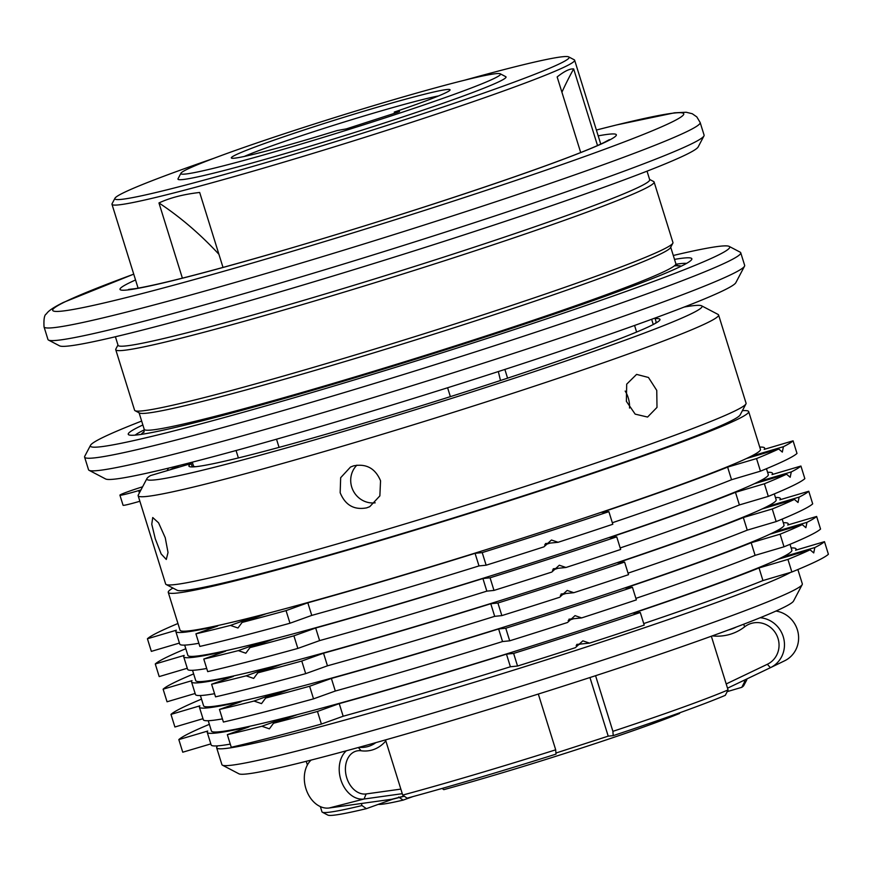 <?xml version="1.0" encoding="UTF-8"?>
<svg xmlns="http://www.w3.org/2000/svg" width="872" height="872" viewBox="0 0 872 872"><rect width="100%" height="100%" fill="white"/><g stroke="black" fill="none" stroke-linecap="round" stroke-linejoin="round"><path stroke-width="1.31" d="M797.869 569.536L802.327 583.848A303.957 14.137 162.7 0 1 802.207 584.578L793.52 601.081A290.747 13.527 162.7 0 1 544.804 691.997A290.747 13.527 162.7 0 1 246.351 774.009A290.747 13.527 162.7 0 1 238.939 773.813L222.415 765.169A303.957 14.137 162.7 0 1 221.913 764.635L216.67 747.827A303.957 14.137 162.7 0 1 216.79 747.097L217.444 745.865M802.207 584.578A303.957 14.137 162.7 0 1 542.188 679.626A303.957 14.137 162.7 0 1 230.175 765.365A303.957 14.137 162.7 0 1 222.415 765.169M790.686 572.359A303.957 14.137 162.7 0 1 511.025 670.96A303.957 14.137 162.7 0 1 224.932 748.558A303.957 14.137 162.7 0 1 216.67 747.827M208.234 720.73L211.438 731.019A303.957 14.137 -17.3 0 0 286.19 717.503A303.957 14.137 -17.3 0 0 297.821 714.506L273.503 723.259A339.208 15.783 -17.3 0 0 317.463 711.454L339.23 703.628A308.372 14.344 -17.3 0 0 506.469 654.153L510.393 666.764L517.543 666.034A339.208 15.783 -17.3 0 0 575.357 647.689L582.867 640.844L589.516 643.122L580.523 644.037A299.554 13.93 162.7 0 1 576.163 645.443M728.523 629.944A44.058 42.063 -115.9 0 0 736.033 627.186A44.058 42.063 -115.9 0 0 736.448 626.979M711.345 636.233L726.202 683.953L767.338 664.279A22.029 21.026 -115.9 0 0 777.661 637.388A22.029 21.026 -115.9 0 0 752.296 623.142A22.029 21.026 -115.9 0 0 744.634 626.826A48.461 46.271 64.1 0 1 727.771 634.936A48.461 46.271 64.1 0 1 712.282 635.895M172.929 588.055A303.957 14.137 -17.3 0 0 168.252 592.371A303.957 14.137 -17.3 0 0 346.369 550.472A303.957 14.137 -17.3 0 0 659.101 450.344A303.957 14.137 -17.3 0 0 748.677 411.595A303.957 14.137 -17.3 0 0 742.377 410.69M751.108 456.263L783.416 446.704L782.326 452.078L778.707 448.993A339.208 15.783 -17.3 0 1 756.536 458.574L727.619 467.12A308.372 14.344 -17.3 0 1 601.735 512.387L608.885 511.657A339.208 15.783 -17.3 0 1 482.216 552.597L475.066 553.328A308.372 14.344 -17.3 0 1 307.827 602.792L286.06 610.618A339.208 15.783 -17.3 0 1 242.089 622.423L266.418 613.67A303.957 14.137 -17.3 0 0 670.884 488.157A303.957 14.137 -17.3 0 0 746.388 458.552A303.957 14.137 -17.3 0 0 751.108 456.263A303.957 14.137 -17.3 0 0 760.46 449.407L748.677 411.595M213.793 158.333A237.882 11.064 -17.3 0 0 114.973 198.227A237.882 11.064 -17.3 0 0 278.364 158.955A237.882 11.064 -17.3 0 0 568.729 56.909A237.882 11.064 -17.3 0 0 464.732 80.169M114.973 198.227L112.074 203.732A242.285 11.271 -17.3 0 0 111.987 204.31A242.285 11.271 -17.3 0 0 278.495 163.729A242.285 11.271 -17.3 0 0 574.637 60.212A242.285 11.271 -17.3 0 0 574.234 59.787L568.729 56.909M385.478 102.111A167.402 7.783 -17.3 0 0 180.929 173.245A167.402 7.783 -17.3 0 0 295.913 145.602A167.402 7.783 -17.3 0 0 500.234 73.782A167.402 7.783 -17.3 0 0 385.478 102.111M180.929 173.245L178.041 178.738A171.806 7.99 -17.3 0 0 296.044 150.376A171.806 7.99 -17.3 0 0 505.749 76.671L500.234 73.782M310.05 138.735A114.537 5.33 -17.3 0 0 337.093 130.56L346.315 128.893L396.978 112.521L399.54 111.551L394.297 112.063A114.537 5.33 -17.3 0 0 450.007 90.078A114.537 5.33 -17.3 0 0 371.33 108.978A114.537 5.33 -17.3 0 0 231.527 158.115A114.537 5.33 -17.3 0 0 310.05 138.735M438.594 95.92A110.134 5.123 -17.3 0 0 371.461 113.752A110.134 5.123 -17.3 0 0 244.247 156.459M629.519 408.063A22.029 16.121 75.6 0 0 628.211 397.741A22.029 16.121 75.6 0 0 625.169 391.07M626.369 401.327L626.696 384.16L636.593 374.393L648.452 377.467L656.758 390.394L656.998 407.398L647.58 417.056L635.176 414.135L626.369 401.327M356.899 465.158A22.029 21.026 -115.9 0 0 351.732 487.099A22.029 21.026 -115.9 0 0 375.2 502.817M340.167 492.724L340.669 477.693L350.522 467.032L353.596 465.844C366.327 463.424 375.309 468.395 380.552 480.777L379.865 495.885L369.772 506.665L366.687 507.853C354.119 510.218 345.279 505.171 340.167 492.724M155.26 538.765L151.772 524.236L152.731 517.532L158.562 522.818L165.244 537.741L168.024 552.488L166.28 559.453L161.156 553.938L155.26 538.765M192.265 466.923L191.208 463.533L150.475 475.589A290.747 13.527 -17.3 0 0 146.965 478.51L138.277 495.013A303.957 14.137 -17.3 0 0 138.157 495.743L165.636 583.978A303.957 14.137 -17.3 0 0 166.149 584.502L177.169 590.268A295.15 13.734 -17.3 0 0 379.516 540.324A295.15 13.734 -17.3 0 0 740.154 414.919L745.942 403.921A303.957 14.137 -17.3 0 0 746.061 403.191L718.583 314.966A303.957 14.137 -17.3 0 0 718.07 314.432L701.546 305.778A290.747 13.527 -17.3 0 0 684.258 307.031M166.149 584.502A303.957 14.137 -17.3 0 0 374.535 533.065A303.957 14.137 -17.3 0 0 745.942 403.921M138.157 495.743A303.957 14.137 -17.3 0 0 347.056 444.84A303.957 14.137 -17.3 0 0 718.583 314.966M167.184 470.651L168.46 468.144M146.965 478.51A290.747 13.527 -17.3 0 0 346.664 430.517A290.747 13.527 -17.3 0 0 701.546 305.778M191.208 463.533A246.689 11.478 -17.3 0 0 188.908 466.106A246.689 11.478 -17.3 0 0 358.447 424.795A246.689 11.478 -17.3 0 0 659.973 319.392A246.689 11.478 -17.3 0 0 655.134 318.64M142.877 424.969A295.15 13.734 -17.3 0 0 139.509 426.572A295.15 13.734 -17.3 0 0 128.751 434.823A295.15 13.734 -17.3 0 0 378.71 370.567A295.15 13.734 -17.3 0 0 680.596 266.494A295.15 13.734 -17.3 0 0 691.736 259.464A295.15 13.734 -17.3 0 0 674.514 259.387M144.349 429.82A290.747 13.527 -17.3 0 0 135.16 435.117M117.971 345.007L115.856 349.029A281.939 13.113 -17.3 0 0 115.747 349.705L134.582 410.211A281.939 13.113 -17.3 0 0 135.062 410.701L139.466 413.012A278.408 12.949 -17.3 0 0 375.254 352.397A278.408 12.949 -17.3 0 0 660.017 254.232A278.408 12.949 -17.3 0 0 670.524 247.604L672.835 243.201A281.939 13.113 -17.3 0 0 672.944 242.525L654.109 182.03A281.939 13.113 -17.3 0 0 653.629 181.529L649.607 179.425M135.062 410.701A281.939 13.113 -17.3 0 0 373.826 349.323A281.939 13.113 -17.3 0 0 662.197 249.915A281.939 13.113 -17.3 0 0 672.835 243.201M115.747 349.705A281.939 13.113 -17.3 0 0 348.767 290.714A281.939 13.113 -17.3 0 0 643.351 189.409A281.939 13.113 -17.3 0 0 654.109 182.03M115.398 336.756L118.058 345.301A278.408 12.949 -17.3 0 0 348.168 287.041A278.408 12.949 -17.3 0 0 639.078 187.011A278.408 12.949 -17.3 0 0 649.694 179.708L647.035 171.163M133.732 274.135L63.482 302.399C49.911 309.102 47.404 312.34 46.39 313.931C44.418 314.727 43.622 319.043 44.036 326.869L47.96 339.481A343.612 15.979 -17.3 0 0 48.538 340.08L59.558 345.846A334.804 15.576 -17.3 0 0 343.088 272.958A334.804 15.576 -17.3 0 0 685.523 154.911A334.804 15.576 -17.3 0 0 698.167 146.943L703.955 135.934A343.612 15.979 -17.3 0 0 704.086 135.116L700.162 122.516L696.804 116.892L692.248 113.731L686.199 112.248L674.579 112.804L616.504 124.958L596.383 130.037A330.39 15.369 -17.3 0 1 671.026 122.494A330.39 15.369 -17.3 0 1 279.792 255.006A330.39 15.369 -17.3 0 1 65.324 301.679A330.39 15.369 -17.3 0 1 133.743 274.168M48.538 340.08A343.612 15.979 -17.3 0 0 339.535 265.273A343.612 15.979 -17.3 0 0 690.984 144.12A343.612 15.979 -17.3 0 0 703.955 135.934M141.656 421.067A334.804 15.576 -17.3 0 0 103.169 437.319A334.804 15.576 -17.3 0 0 90.525 445.298L84.737 456.296A343.612 15.979 -17.3 0 0 84.606 457.113L88.53 469.725A343.612 15.979 -17.3 0 0 89.108 470.324L105.621 478.968A330.39 15.369 -17.3 0 0 385.435 407.039A330.39 15.369 -17.3 0 0 723.368 290.55A330.39 15.369 -17.3 0 0 735.837 282.681L744.524 266.178A343.612 15.979 -17.3 0 0 744.655 265.361L740.731 252.76A343.612 15.979 -17.3 0 0 740.154 252.161L729.145 246.384A334.804 15.576 -17.3 0 0 673.293 255.485M89.108 470.324A343.612 15.979 -17.3 0 0 380.105 395.517A343.612 15.979 -17.3 0 0 731.553 274.364A343.612 15.979 -17.3 0 0 744.524 266.178M84.606 457.113A343.612 15.979 -17.3 0 0 368.594 385.217A343.612 15.979 -17.3 0 0 727.63 261.764A343.612 15.979 -17.3 0 0 740.731 252.76M90.525 445.298A334.804 15.576 -17.3 0 0 359.744 378.274A334.804 15.576 -17.3 0 0 716.937 255.747A334.804 15.576 -17.3 0 0 729.145 246.384M758.956 481.475L791.275 471.916L790.185 477.278L786.555 474.205A339.208 15.783 -17.3 0 1 764.384 483.775L735.467 492.331A308.372 14.344 -17.3 0 1 609.583 537.588L616.733 536.858A339.208 15.783 -17.3 0 1 490.064 577.798L482.914 578.528A308.372 14.344 -17.3 0 1 315.675 628.004L293.908 635.83A339.208 15.783 -17.3 0 1 249.948 647.634L274.277 638.882A303.957 14.137 -17.3 0 0 678.732 513.368A303.957 14.137 -17.3 0 0 754.236 483.764A303.957 14.137 -17.3 0 0 758.956 481.475A303.957 14.137 -17.3 0 0 768.308 474.619L766.466 468.7M297.821 714.506A303.957 14.137 -17.3 0 0 702.287 588.992A303.957 14.137 -17.3 0 0 777.791 559.388A303.957 14.137 -17.3 0 0 782.511 557.099A303.957 14.137 -17.3 0 0 791.863 550.243L790.021 544.324M774.663 531.887L806.971 522.328L805.881 527.702L802.262 524.617A339.208 15.783 -17.3 0 1 780.091 534.198L751.173 542.744A308.372 14.344 -17.3 0 1 625.289 588.011L632.44 587.281A339.208 15.783 -17.3 0 1 505.771 628.222L498.621 628.952A308.372 14.344 -17.3 0 1 331.382 678.427L309.615 686.253A339.208 15.783 -17.3 0 1 265.644 698.047L289.973 689.305A303.957 14.137 -17.3 0 0 694.439 563.781A303.957 14.137 -17.3 0 0 769.943 534.176A303.957 14.137 -17.3 0 0 774.663 531.887A303.957 14.137 -17.3 0 0 784.015 525.031L782.162 519.113M192.527 670.306L195.731 680.607A303.957 14.137 -17.3 0 0 270.494 667.08A303.957 14.137 -17.3 0 0 282.125 664.093A303.957 14.137 -17.3 0 0 686.58 538.569A303.957 14.137 -17.3 0 0 762.095 508.965A303.957 14.137 -17.3 0 0 766.804 506.676A303.957 14.137 -17.3 0 0 776.156 499.82L774.314 493.912M359.057 747.315A44.058 32.231 75.6 0 0 367.417 746.683A44.058 32.231 75.6 0 0 371.025 745.429A44.058 32.231 75.6 0 0 375.832 742.639M218.927 254.297A352.419 257.883 75.6 0 0 158.955 202.947L182.39 278.168M158.955 202.947C169.986 197.791 183.556 194.293 199.666 192.461L223.014 267.432M561.917 92.203A352.419 336.472 64.1 0 1 573.656 68.921C569.841 68.561 564.348 71.231 557.154 76.932L580.697 152.513M573.656 68.921L597.516 145.526M620.188 547.943A308.372 14.344 -17.3 0 0 739.402 504.932L768.308 496.386A339.208 15.783 -17.3 0 0 804.845 478.641L800.921 466.04L772.003 474.597A308.372 14.344 -17.3 0 0 772.516 473.311A308.372 14.344 -17.3 0 0 767.589 472.308M552.477 570.081A303.957 14.137 -17.3 0 0 557.971 568.304L565.961 567.487A339.208 15.783 -17.3 0 0 620.657 549.469L616.733 536.858M185.801 648.714A339.208 15.783 -17.3 0 0 155.27 663.974L184.188 655.417A308.372 14.344 -17.3 0 0 183.676 656.703A308.372 14.344 -17.3 0 0 225.543 651.21L203.775 659.036L207.7 671.636A339.208 15.783 -17.3 0 0 297.843 648.43L319.61 640.604A308.372 14.344 -17.3 0 0 486.838 591.14L493.988 590.409A339.208 15.783 -17.3 0 0 551.802 572.065L559.312 565.22L565.961 567.487M183.676 656.703L187.6 669.314A308.372 14.344 -17.3 0 0 206.719 668.486M155.27 663.974L159.195 676.585L187.284 668.268M203.775 659.036A339.208 15.783 -17.3 0 0 238.318 650.621L262.635 641.879A303.957 14.137 -17.3 0 0 274.277 638.882M184.679 645.106L187.883 655.395A303.957 14.137 -17.3 0 0 262.635 641.879M791.275 471.916A339.208 15.783 -17.3 0 0 800.921 466.04M786.555 474.205L754.236 483.764M490.064 577.798L493.988 590.409M735.467 492.331L739.402 504.932M764.384 483.775L768.308 496.386M249.948 647.634L245.817 653.215L238.318 650.621M293.908 635.83L297.843 648.43M315.675 628.004L319.61 640.604M482.914 578.528L486.838 591.14M557.971 568.304L553.24 568.784M635.895 598.366A308.372 14.344 -17.3 0 0 755.098 555.355L784.015 546.798A339.208 15.783 -17.3 0 0 820.552 529.064L816.628 516.453L787.71 525.009A308.372 14.344 -17.3 0 0 788.212 523.723A308.372 14.344 -17.3 0 0 783.296 522.731M568.184 620.504A303.957 14.137 -17.3 0 0 573.667 618.728L581.657 617.91A339.208 15.783 -17.3 0 0 636.364 599.882L632.44 587.281M201.508 699.126A339.208 15.783 -17.3 0 0 170.977 714.397L199.895 705.84A308.372 14.344 -17.3 0 0 199.383 707.127A308.372 14.344 -17.3 0 0 241.239 701.622L219.472 709.448L223.406 722.049A339.208 15.783 -17.3 0 0 313.538 698.854L335.306 691.027A308.372 14.344 -17.3 0 0 502.545 641.552L509.695 640.822A339.208 15.783 -17.3 0 0 567.509 622.488L575.019 615.632L581.657 617.91M199.383 707.127L203.307 719.727A308.372 14.344 -17.3 0 0 222.415 718.899M170.977 714.397L174.901 726.997L202.98 718.692M219.472 709.448A339.208 15.783 -17.3 0 0 254.014 701.044L278.342 692.292A303.957 14.137 -17.3 0 0 289.973 689.305M200.386 695.518L203.59 705.819A303.957 14.137 -17.3 0 0 278.342 692.292M806.971 522.328A339.208 15.783 -17.3 0 0 816.628 516.453M802.262 524.617L769.943 534.176M505.771 628.222L509.695 640.822M751.173 542.744L755.098 555.355M780.091 534.198L784.015 546.798M265.644 698.047L261.513 703.628L254.014 701.044M309.615 686.253L313.538 698.854M331.382 678.427L335.306 691.027M498.621 628.952L502.545 641.552M573.667 618.728L568.947 619.207M385.522 739.903L385.827 740.917A48.461 35.458 -104.4 0 1 361.139 750.77A22.029 16.121 75.6 0 0 345.595 772.363A22.029 16.121 75.6 0 0 366.131 793.945L400.848 789.106L402.701 795.079A222.469 10.344 -17.3 0 0 555.693 749.822L538.318 694.047M385.827 740.917L400.848 789.106M311.119 760.079A26.433 19.337 75.6 0 0 306.595 790.621A26.433 19.337 75.6 0 0 329.169 807.995L391.91 799.243A44.058 32.231 75.6 0 0 394.536 798.719L404.292 796.212M402.265 793.683L364.06 799.014A26.433 19.337 -104.4 0 1 341.388 781.356A26.433 19.337 -104.4 0 1 346.358 750.781M193.649 673.914A339.208 15.783 -17.3 0 0 163.119 689.185L192.036 680.629A308.372 14.344 -17.3 0 0 191.535 681.915A308.372 14.344 -17.3 0 0 233.391 676.41L211.624 684.237A339.208 15.783 -17.3 0 0 246.166 675.833L270.494 667.08M775.437 497.52A308.372 14.344 -17.3 0 1 780.364 498.512A308.372 14.344 -17.3 0 1 779.851 499.798L808.769 491.252A339.208 15.783 -17.3 0 1 799.123 497.116L766.804 506.676M799.123 497.116L798.033 502.49L794.403 499.405A339.208 15.783 -17.3 0 1 772.243 508.986L743.326 517.543A308.372 14.344 -17.3 0 1 617.441 562.8L624.592 562.069A339.208 15.783 -17.3 0 1 497.912 603.01L490.762 603.74A308.372 14.344 -17.3 0 1 323.534 653.215L301.767 661.041A339.208 15.783 -17.3 0 1 257.796 672.835L282.125 664.093M794.403 499.405L762.095 508.965M560.336 595.293A303.957 14.137 -17.3 0 0 565.819 593.516L561.088 593.996M612.34 522.742A308.372 14.344 -17.3 0 0 731.543 479.731L760.46 471.174A339.208 15.783 -17.3 0 0 796.997 453.44L793.073 440.829L764.155 449.385A308.372 14.344 -17.3 0 0 764.657 448.099A308.372 14.344 -17.3 0 0 759.741 447.096M544.629 544.88A303.957 14.137 -17.3 0 0 550.112 543.093L558.102 542.286A339.208 15.783 -17.3 0 0 612.809 524.257L608.885 511.657M177.953 623.502A339.208 15.783 -17.3 0 0 147.423 638.762L176.34 630.216A308.372 14.344 -17.3 0 0 175.828 631.502A308.372 14.344 -17.3 0 0 217.684 625.998L195.917 633.824L199.852 646.424A339.208 15.783 -17.3 0 0 289.984 623.229L311.751 615.403A308.372 14.344 -17.3 0 0 478.99 565.928L486.14 565.198A339.208 15.783 -17.3 0 0 543.954 546.853L551.464 540.008L558.102 542.286M175.828 631.502L179.752 644.103A308.372 14.344 -17.3 0 0 198.86 643.274M147.423 638.762L151.346 651.373L179.425 643.067M195.917 633.824A339.208 15.783 -17.3 0 0 230.459 625.409L254.788 616.668A303.957 14.137 -17.3 0 0 266.418 613.67M168.252 592.371L180.035 630.194A303.957 14.137 -17.3 0 0 254.788 616.668M783.416 446.704A339.208 15.783 -17.3 0 0 793.073 440.829M778.707 448.993L746.388 458.552M482.216 552.597L486.14 565.198M727.619 467.12L731.543 479.731M756.536 458.574L760.46 471.174M242.089 622.423L237.969 628.004L230.459 625.409M286.06 610.618L289.984 623.229M307.827 602.792L311.751 615.403M475.066 553.328L478.99 565.928M550.112 543.093L545.392 543.583M506.469 654.153L513.619 653.422A339.208 15.783 -17.3 0 0 640.288 612.493L633.137 613.212A308.372 14.344 -17.3 0 0 759.022 567.955L787.939 559.399A339.208 15.783 -17.3 0 0 810.11 549.829L777.791 559.388M791.144 547.932A308.372 14.344 -17.3 0 1 796.071 548.935A308.372 14.344 -17.3 0 1 795.558 550.221L824.476 541.665A339.208 15.783 -17.3 0 1 814.83 547.54L782.511 557.099M209.356 724.338A339.208 15.783 -17.3 0 0 178.825 739.598L207.743 731.041A308.372 14.344 -17.3 0 0 207.231 732.338A308.372 14.344 -17.3 0 0 249.098 726.834L227.33 734.66A339.208 15.783 -17.3 0 0 261.873 726.245L286.19 717.503M686.624 263.366A290.747 13.527 -17.3 0 0 676.051 264.216M276.522 439.216L279.062 447.38M450.366 396.64L447.608 387.768M192.298 462.171L193.464 465.921A242.285 11.271 -17.3 0 0 194.489 466.564A242.285 11.271 -17.3 0 0 195.633 466.705M236.061 450.519L238.372 457.931M651.635 319.283L653.259 324.504M654.774 323.697A242.285 11.271 -17.3 0 0 655.635 322.923A242.285 11.271 -17.3 0 0 656.126 321.823L654.948 318.073M142.605 486.783A27.315 1.275 -17.3 0 0 119.922 495.176A27.315 1.275 -17.3 0 0 138.692 490.598L140.959 489.933M119.922 495.176L123.061 505.259A27.315 1.275 -17.3 0 0 139.88 501.258M580.523 644.037L576.795 644.408M814.83 547.54L813.729 552.913L810.11 549.829M273.503 723.259L269.372 728.839L261.873 726.245M513.619 653.422L517.543 666.034M339.23 703.628L343.165 716.239A308.372 14.344 -17.3 0 0 510.393 666.764M317.463 711.454L321.397 724.065L343.165 716.239M227.33 734.66L231.254 747.26A339.208 15.783 -17.3 0 0 321.397 724.065M207.231 732.338L211.155 744.939A308.372 14.344 -17.3 0 0 230.273 744.11M178.825 739.598L182.749 752.209L210.839 743.892M824.476 541.665L828.4 554.265A339.208 15.783 -17.3 0 1 791.863 572.01L787.939 559.399M759.022 567.955L762.946 580.567L791.863 572.01M643.743 623.567A308.372 14.344 -17.3 0 0 762.946 580.567M640.288 612.493L644.212 625.093A339.208 15.783 -17.3 0 1 589.516 643.122M394.384 113.36L394.297 112.063M589.952 677.533L608.209 736.142L555.922 753.048M498.348 371.559A352.419 78.6 -107.9 0 0 500.484 380.497M442.093 788.441L443.815 789.651A167.402 7.783 -17.3 0 0 679.55 713.46L679.942 712.697M402.701 795.079L407.082 798.185A218.055 10.148 -17.3 0 0 555.998 754.127L555.693 749.822M613.201 735.641L612.907 731.336A222.469 10.344 -17.3 0 0 728.066 689.926L725.297 695.333A218.055 10.148 -17.3 0 1 613.201 735.641L608.209 736.142M744.056 680.291L744.557 681.915L741.789 687.321A218.055 10.148 -17.3 0 0 743.783 685.545L746.683 680.04A222.469 10.344 -17.3 0 0 746.77 679.517L746.628 679.059M744.557 681.915A222.469 10.344 -17.3 0 0 746.683 680.04M741.789 687.321L727.183 691.649M398.7 797.041L403.104 800.125L412.957 796.583M378.328 804.366A167.402 7.783 -17.3 0 0 403.104 800.125M320.34 806.6L321.964 811.821A222.469 10.344 -17.3 0 0 322.335 812.214A222.469 10.344 -17.3 0 0 362 805.564L366.371 808.66L393.141 799.035M322.335 812.214L327.85 815.091A218.055 10.148 -17.3 0 0 366.371 808.66M507.58 378.165L504.866 369.445M634.565 325.463L636.615 332.047M726.202 683.953L728.066 689.926M361.357 803.504L362 805.564M612.907 731.336L595.576 675.702M784.56 660.823A26.433 25.233 -115.9 0 0 784.691 660.758A26.433 25.233 -115.9 0 0 798.207 633.236A26.433 25.233 -115.9 0 0 775.971 611.054M760.188 617.725A26.433 25.233 64.1 0 1 783.906 639.274A26.433 25.233 64.1 0 1 770.543 667.625A26.433 25.233 64.1 0 1 770.412 667.679L727.521 688.193M624.592 562.069L628.516 574.681A339.208 15.783 -17.3 0 1 573.809 592.698L565.819 593.516M628.036 573.155A308.372 14.344 -17.3 0 0 747.25 530.143L776.167 521.587A339.208 15.783 -17.3 0 0 812.693 503.853L808.769 491.252M211.624 684.237L215.548 696.848A339.208 15.783 -17.3 0 0 305.69 673.642L327.458 665.816A308.372 14.344 -17.3 0 0 494.697 616.341L501.847 615.61A339.208 15.783 -17.3 0 0 559.65 597.276L567.171 590.42L573.809 592.698M191.535 681.915L195.459 694.515A308.372 14.344 -17.3 0 0 214.567 693.698M163.119 689.185L167.053 701.786L195.132 693.48M497.912 603.01L501.847 615.61M743.326 517.543L747.25 530.143M772.243 508.986L776.167 521.587M257.796 672.835L253.665 678.427L246.166 675.833M301.767 661.041L305.69 673.642M323.534 653.215L327.458 665.816M490.762 603.74L494.697 616.341M743.696 624.221L744.634 626.826M174.705 467.479L173.997 467.828L174.705 467.479M144.153 431.771A282.822 13.156 -17.3 0 0 141.362 434.365M143.826 432.349L144.229 429.329A278.408 12.949 -17.3 0 0 374.339 371.069A278.408 12.949 -17.3 0 0 665.249 271.039A278.408 12.949 -17.3 0 0 675.865 263.736L670.721 247.223M44.036 326.869A343.612 15.979 -17.3 0 0 328.025 254.973A343.612 15.979 -17.3 0 0 687.06 131.519A343.612 15.979 -17.3 0 0 700.162 122.516M135.542 279.967A259.911 12.088 -17.3 0 0 129.939 282.572A259.911 12.088 -17.3 0 0 298.649 245.85A259.911 12.088 -17.3 0 0 606.411 141.613A259.911 12.088 -17.3 0 0 598.203 135.858M366.131 793.945L364.06 799.014L329.169 807.995M404.128 796.092L391.91 799.243M361.139 750.77L358.338 747.511M681.087 266.254A282.822 13.156 -17.3 0 0 674.318 265.895M138.692 490.598L139.4 492.887M770.412 667.679L767.338 664.279M169.866 469.855L174.825 467.436L179.632 466.967M609.386 139.64L603.947 142.561C564.162 162.072 400.553 216.572 274.113 253.011C206.065 272.642 159.674 284.545 134.931 288.697L128.522 289.428M138.103 288.174L111.987 204.31M600.754 144.065L574.637 60.212M772.516 473.311L772.832 474.346M788.212 523.723L788.539 524.759M764.657 448.099L764.984 449.135M144.229 429.329L139.084 412.805M675.865 263.736L677.926 265.993M796.071 548.935L796.387 549.97M655.079 323.523L655.635 322.923M195.284 466.738L194.489 466.564M307.38 764.984L306.236 761.321M784.691 660.758L770.543 667.625M780.364 498.512L780.691 499.558"/></g></svg>
